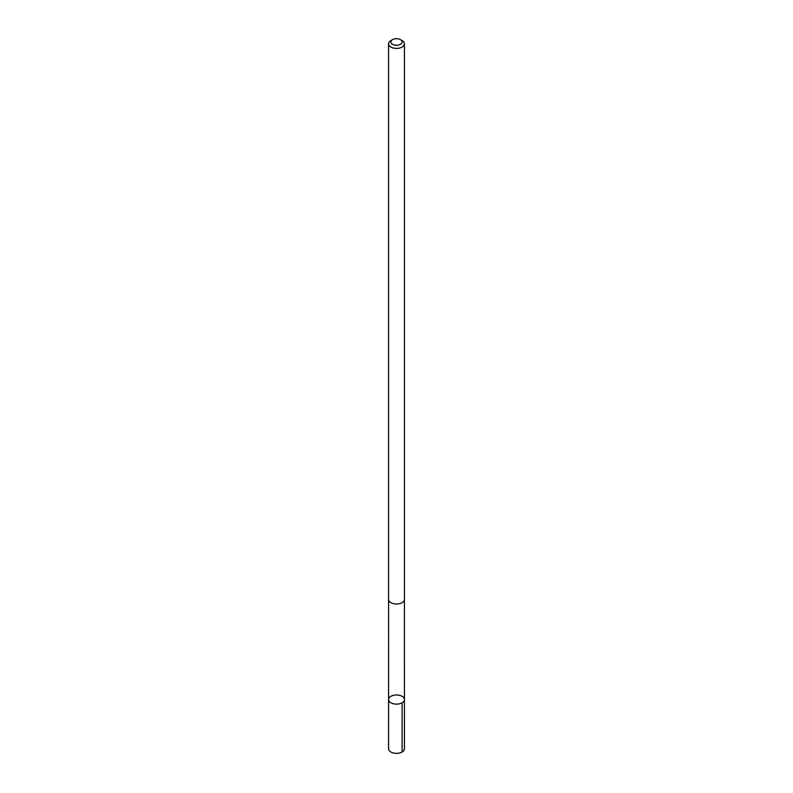<?xml version="1.0" encoding="UTF-8"?>
<svg xmlns="http://www.w3.org/2000/svg" width="793" height="793" viewBox="0 0 793 793"><rect width="100%" height="100%" fill="white"/><g stroke="black" fill="none" stroke-linecap="round" stroke-linejoin="round"><path stroke-width="1.19" d="M404.42 699.694A7.92 4.58 180 0 1 396.371 704.115A7.92 4.58 180 0 1 388.58 699.545A7.92 4.58 180 0 1 396.5 694.965A7.92 4.58 180 0 1 404.42 699.545A7.92 4.58 180 0 1 404.42 699.694A7.92 4.58 180 0 1 396.371 704.115A7.92 4.58 180 0 1 388.58 699.545L388.56 748.77A7.94 4.58 0 0 0 396.371 753.35A7.94 4.58 0 0 0 404.43 748.909A7.94 4.58 0 0 0 404.44 748.77L404.42 699.545A7.92 4.58 180 0 1 404.42 699.694M388.57 599.26A7.94 4.58 0 0 0 388.56 599.399A7.94 4.58 0 0 0 396.5 603.988A7.94 4.58 0 0 0 404.44 599.399L404.44 43.823A7.94 4.58 0 0 0 402.11 40.582L400.495 39.65A5.65 3.261 0 0 0 392.505 39.65A5.65 3.261 0 0 0 390.86 41.851A5.65 3.261 0 0 0 398.582 44.983A5.65 3.261 0 0 0 400.495 39.65M392.505 39.65L390.89 40.582A7.94 4.58 0 0 0 388.57 43.684A7.94 4.58 0 0 0 388.56 43.823A7.94 4.58 0 0 0 396.5 48.413A7.94 4.58 0 0 0 404.44 43.823M402.101 702.776L402.11 752.012M388.6 599.855L388.58 699.545M404.4 599.855L404.42 699.545M388.56 599.399L388.56 43.823"/></g></svg>
